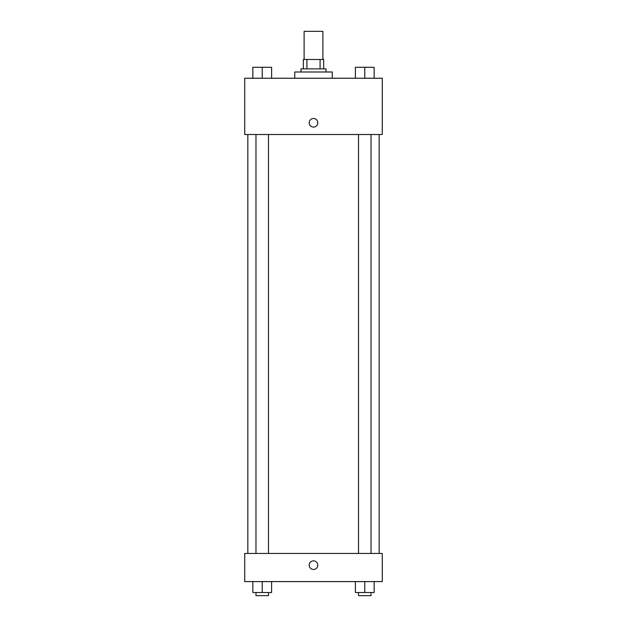 <?xml version="1.0" encoding="UTF-8"?>
<svg xmlns="http://www.w3.org/2000/svg" width="627" height="627" viewBox="0 0 627 627"><rect width="100%" height="100%" fill="white"/><g stroke="black" fill="none" stroke-linecap="round" stroke-linejoin="round"><path stroke-width="0.94" d="M322.881 59.487L322.881 31.35L304.119 31.35L304.119 59.487M306.916 68.868L306.916 59.487L303.343 59.487L303.343 68.868L303.343 59.487M306.916 59.487L323.657 59.487L323.657 68.868M320.083 68.868L320.083 59.487M300.991 71.995L300.991 68.868L326.009 68.868L326.009 71.995M332.255 78.242L332.255 71.995L294.745 71.995L294.745 78.242M244.718 78.242L382.282 78.242L382.282 134.515L244.718 134.515L244.718 78.242M309.205 122.798A4.295 4.295 0 0 1 315.647 119.075A4.295 4.295 0 0 1 315.647 126.521A4.295 4.295 0 0 1 309.205 122.798M244.718 553.445L382.282 553.445L382.282 581.582L244.718 581.582L244.718 553.445M313.5 569.465A4.295 4.295 0 0 1 309.777 563.015A4.295 4.295 0 0 1 317.223 563.015A4.295 4.295 0 0 1 313.5 569.465M355.391 581.582L355.391 592.523L374.154 592.523L374.154 581.582L374.154 592.523M364.773 592.523L364.773 581.582M371.027 592.523L371.027 595.65L358.519 595.65L358.519 592.523M252.846 581.582L252.846 592.523L271.609 592.523L271.609 581.582L271.609 592.523M262.227 592.523L262.227 581.582M268.481 592.523L268.481 595.65L255.973 595.65L255.973 592.523M355.391 78.242L355.391 67.301L374.154 67.301L374.154 78.242L374.154 67.301M364.773 78.242L364.773 67.301L358.519 67.277M371.027 67.301L364.773 67.277M252.846 78.242L252.846 67.301L271.609 67.301L271.609 78.242L271.609 67.301M262.227 78.242L262.227 67.301L255.973 67.277M268.481 67.301L262.227 67.277M379.155 553.445L379.155 134.515M247.845 553.445L247.845 134.515M358.519 134.515L358.519 553.445M371.027 134.515L371.027 553.445M268.481 553.445L268.481 134.515M255.973 553.445L255.973 134.515"/></g></svg>
